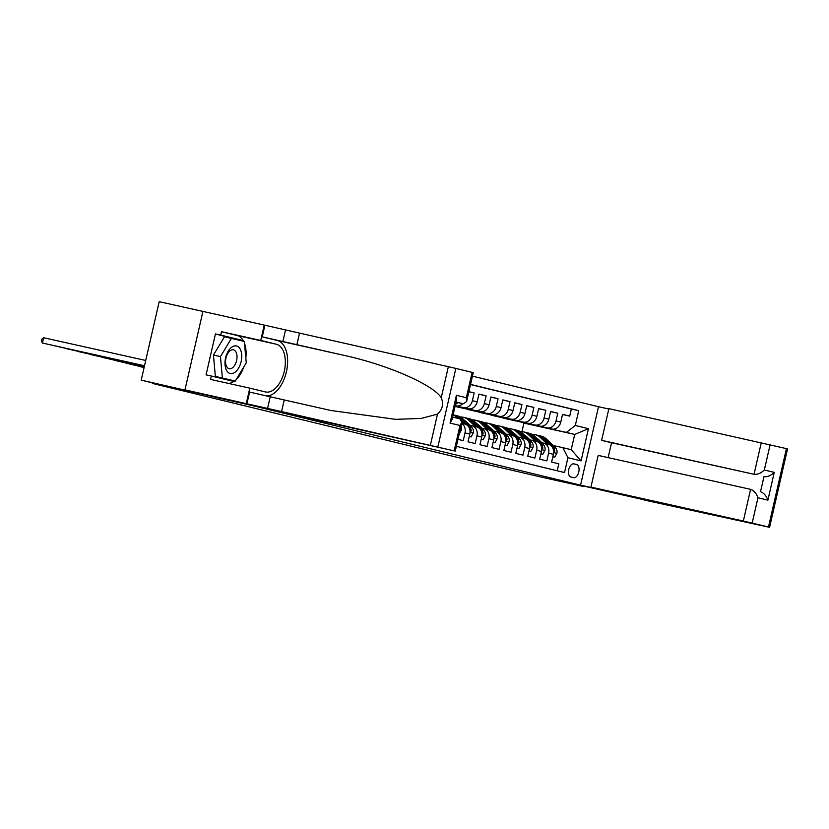 <?xml version="1.0" encoding="UTF-8"?>
<svg xmlns="http://www.w3.org/2000/svg" width="829" height="829" viewBox="0 0 829 829"><rect width="100%" height="100%" fill="white"/><g stroke="black" fill="none" stroke-linecap="round" stroke-linejoin="round"><path stroke-width="1.24" d="M237.736 339.869L215.447 333.932L220.701 335.103L221.478 331.704L260.72 340.45L264.244 325.072L159.189 301.673L141.22 380.128L250.886 405.226L580.549 485.172L598.517 406.718L472.447 376.148M580.549 485.172L549.016 478.146L583.357 486.468L539.555 476.716L468.862 460.157L152.349 383.412L182.131 390.044L141.22 380.128M457.96 439.36L463.245 440.645L465.017 432.904L469.794 434.064A8.704 7.181 -76.4 0 0 464.831 424.044A8.704 7.181 -76.4 0 0 464.727 424.023L464.831 424.044M469.794 434.064L468.022 441.805L475.183 443.536L476.955 435.795L481.732 436.956A8.704 7.181 -76.4 0 0 476.779 426.945A8.704 7.181 -76.4 0 0 476.675 426.914L472.105 425.805M481.732 436.956L479.96 444.696L487.131 446.437L488.903 438.696L493.68 439.857A8.704 7.181 -76.4 0 0 488.727 429.836A8.704 7.181 -76.4 0 0 488.613 429.816L484.053 428.707M493.68 439.857L491.908 447.598L499.079 449.328L500.851 441.588L505.628 442.748A8.704 7.181 -76.4 0 0 500.664 432.738A8.704 7.181 -76.4 0 0 500.561 432.707L496.001 431.598M505.628 442.748L503.856 450.489L511.016 452.23L512.788 444.489L517.565 445.65A8.704 7.181 -76.4 0 0 512.612 435.629A8.704 7.181 -76.4 0 0 512.498 435.608L507.939 434.5M517.565 445.65L515.793 453.39L522.964 455.121L524.736 447.38L529.513 448.541A8.704 7.181 -76.4 0 0 524.55 438.531A8.704 7.181 -76.4 0 0 524.446 438.5L519.887 437.391M529.513 448.541L527.741 456.282L534.902 458.022L536.674 450.282L541.451 451.442A8.704 7.181 -76.4 0 0 536.498 441.422A8.704 7.181 -76.4 0 0 536.394 441.401L531.824 440.292M541.451 451.442L539.679 459.183L546.85 460.914L548.622 453.173A8.704 7.181 -76.4 0 0 543.669 443.163A8.704 7.181 -76.4 0 0 543.555 443.132L541.192 442.613M503.638 418.054L551.834 429.028A8.704 7.181 -76.4 0 0 560.777 422.106L562.549 414.365L569.72 416.106L562.518 414.5M503.607 418.189L547.057 427.868A8.704 7.181 -76.4 0 0 556 420.945L557.772 413.215L550.58 411.609M557.772 413.215L550.611 411.474L548.839 419.215A8.704 7.181 -76.4 0 1 539.886 426.127L491.659 415.298L539.886 426.127M479.753 412.262L527.938 423.236A8.704 7.181 -76.4 0 0 536.891 416.313L538.663 408.573L545.834 410.314L538.632 408.707M467.805 409.371L516.001 420.344A8.704 7.181 -76.4 0 0 524.954 413.422L526.726 405.682L533.886 407.422L526.695 405.816M455.857 406.469L504.053 417.443A8.704 7.181 -76.4 0 0 513.006 410.521L514.778 402.78L521.949 404.521L514.747 402.915M455.069 406.293L492.115 414.552A8.704 7.181 -76.4 0 0 501.058 407.63L502.83 399.889L510.001 401.63L502.799 400.024M455.121 406.075L480.167 411.65A8.704 7.181 -76.4 0 0 489.12 404.728L490.892 396.987L498.053 398.728L490.861 397.122M455.173 405.847L468.219 408.759A8.704 7.181 -76.4 0 0 477.172 401.837L478.944 394.096L486.115 395.837L478.913 394.231M468.893 391.661L474.167 392.936L468.872 391.754M476.955 435.795A8.704 7.181 103.6 0 0 472.002 425.785A8.704 7.181 103.6 0 0 471.898 425.754L469.535 425.236M488.903 438.696A8.704 7.181 103.6 0 0 483.949 428.676A8.704 7.181 103.6 0 0 483.835 428.655L481.473 428.127M500.851 441.588A8.704 7.181 103.6 0 0 495.887 431.577A8.704 7.181 103.6 0 0 495.783 431.546L493.421 431.028M512.788 444.489A8.704 7.181 103.6 0 0 507.835 434.469A8.704 7.181 103.6 0 0 507.721 434.448L505.358 433.919M524.736 447.38A8.704 7.181 103.6 0 0 519.773 437.37A8.704 7.181 103.6 0 0 519.669 437.339L517.306 436.821M536.674 450.282A8.704 7.181 103.6 0 0 531.721 440.261A8.704 7.181 103.6 0 0 531.617 440.24L529.254 439.712M576.58 464.509L573.948 463.877A6.746 3.813 102.6 0 0 573.917 463.867A6.746 3.813 102.6 0 0 568.735 469.587A6.746 3.813 102.6 0 0 570.943 477.017L573.564 477.659A6.746 3.813 102.6 0 0 573.606 477.67A6.746 3.813 102.6 0 0 578.787 471.95A6.746 3.813 102.6 0 0 576.58 464.509L573.44 463.815M456.364 446.323L564.528 472.551L567.927 457.712L562.86 447.67L553.14 445.505M521.98 431.567L523.907 423.111L574.715 434.427L566.352 432.406L575.305 425.484L578.704 410.645L470.551 384.418M575.305 425.484L588.445 428.666L581.067 460.903L567.927 457.712M455.225 405.619L456.282 405.858A8.704 7.181 -76.4 0 0 462.717 403.661M455.194 405.754L468.219 408.759M455.142 405.982L480.167 411.65M455.09 406.21L492.115 414.552M455.826 406.604L504.053 417.443M467.774 409.505L516.001 420.344M479.722 412.396L527.938 423.236M569.72 416.106L571.347 409.008L470.52 384.552M474.167 392.936L472.395 400.676A8.704 7.181 103.6 0 1 463.442 407.599M486.115 395.837L484.343 403.568A8.704 7.181 103.6 0 1 475.39 410.49M498.053 398.728L496.281 406.469A8.704 7.181 103.6 0 1 487.338 413.391M510.001 401.63L508.229 409.36A8.704 7.181 103.6 0 1 499.276 416.282M521.949 404.521L520.166 412.262A8.704 7.181 103.6 0 1 511.224 419.184M533.886 407.422L532.114 415.153A8.704 7.181 103.6 0 1 523.161 422.075M545.834 410.314L544.062 418.054A8.704 7.181 103.6 0 1 535.109 424.976M557.202 470.779L558.798 463.815L551.627 462.074L553.399 454.333A8.704 7.181 -76.4 0 0 548.446 444.323A8.704 7.181 -76.4 0 0 548.332 444.292L543.772 443.183M562.86 447.67L571.222 449.701L574.715 434.427L588.445 428.666M523.907 423.111L566.352 432.406M152.474 382.853L152.349 383.412M571.347 409.008L578.704 410.645M461.598 423.495A8.704 7.181 103.6 0 1 465.017 432.904M457.857 402.583A8.704 7.181 103.6 0 1 455.546 404.22M571.222 449.701L581.067 460.903M552.85 456.738L554.736 457.193L556.901 453.235A5.762 4.756 -76.4 0 0 555.471 447.753L546.57 439.163A16.642 13.73 -76.4 0 0 541.15 436.137L538.881 435.588A16.642 13.73 -76.4 0 0 538.166 435.443M547.099 443.992L540.601 437.712A16.642 13.73 -76.4 0 0 535.182 434.697A16.642 13.73 -76.4 0 0 532.094 434.375M541.938 442.779L539.016 439.95A13.813 11.399 -76.4 0 0 536.695 438.272M553.668 451.96L554.3 452.147L554.777 451.049A5.762 4.756 -76.4 0 0 553.202 447.204L544.301 438.614A16.642 13.73 -76.4 0 0 538.881 435.588M535.182 434.697L537.451 435.246A16.642 13.73 103.6 0 1 542.871 438.261L549.534 444.696M552.839 456.769L554.736 457.193M226.742 370.718A14.134 7.989 102.6 0 0 238.503 368.252A14.134 7.989 102.6 0 0 239.964 348.729A14.134 7.989 102.6 0 0 228.213 351.206A14.134 7.989 102.6 0 0 226.742 370.718M226.752 366.791A9.679 5.471 102.6 0 0 229.177 368.718A9.679 5.471 102.6 0 0 235.871 362.905A9.679 5.471 102.6 0 0 235.809 351.745A9.679 5.471 102.6 0 0 233.384 349.817A9.679 5.471 102.6 0 0 226.69 355.631A9.679 5.471 102.6 0 0 226.752 366.791M235.26 381.112L215.353 376.428L213.447 355.04L224.441 336.781L244.337 341.465L246.254 362.853L235.26 381.112L222.369 377.993L220.462 356.605L231.446 338.336M215.353 376.428L222.369 377.993M213.447 355.04L220.462 356.605M590.922 487.1L743.333 521.047L750.597 489.348L598.175 455.401L590.922 487.1L610.507 491.846L549.192 478.188L644.765 499.98M608.134 457.618L611.543 442.748L601.626 440.344L608.89 408.645L787.55 448.872L769.581 527.327L644.724 500.146M770.141 444.634L764.338 469.97L774.255 472.375L767.892 500.156L757.975 497.752L752.172 523.089L768.473 527.037L786.441 448.593M598.517 406.718L608.807 409.018M601.626 440.344L754.038 474.292L761.302 442.593M769.581 527.327L768.473 527.037M752.172 523.089L743.333 521.047M611.543 442.748L754.038 474.292C757.53 474.654 760.96 473.214 764.338 469.97M774.255 472.375C770.877 475.618 767.447 477.058 763.955 476.696L760.504 491.752C763.81 492.913 766.276 495.721 767.892 500.156M757.975 497.752C756.359 493.317 753.903 490.509 750.597 489.348L750.763 489.39M456.023 402.169L463.204 403.775L456.054 402.034M281.57 411.567L184.96 389.868L219.177 398.158L455.276 451.111L281.57 411.567L284.233 399.951L330.999 410.51L395.692 419.35L421.277 418.417L437.494 414.117C442.541 409.516 443.795 404.044 441.256 397.713C432.883 384.449 386.252 364.294 342.512 355.019L262.244 336.843L264.897 325.237L264.244 325.072M296.875 344.719L299.538 333.113L264.897 325.237M246.928 403.682L249.591 392.076L284.233 399.951M454.168 450.821L459.971 425.484L450.054 423.08L456.416 395.309L466.333 397.713L472.136 372.376L455.836 368.418L437.867 446.872M441.256 397.713L448.354 366.687L299.538 333.113M246.275 403.526L249.798 388.148L210.556 379.413L211.333 376.014L233.571 381.413L233.923 380.822M215.447 333.932L206.069 374.843L211.333 376.014M184.96 389.868L202.929 311.414M249.798 388.148L265.384 391.93A24.476 13.824 102.6 0 0 265.529 391.962A24.476 13.824 102.6 0 0 284.306 371.216A24.476 13.824 102.6 0 0 276.306 344.222L260.72 340.45M266.244 395.941A28.331 16.01 102.6 0 0 286.72 370.356A28.331 16.01 102.6 0 0 277.166 340.46L262.244 336.843M448.354 366.687L455.836 368.418M472.136 372.376L473.245 372.656L466.613 401.588L463.204 403.775M221.478 331.704L237.063 335.486A24.476 13.824 -77.4 0 1 243.591 341.289M244.514 343.403A24.476 13.824 -77.4 0 1 245.819 358.076M243.809 366.905A24.476 13.824 -77.4 0 1 236.182 379.578M234.555 380.957A24.476 13.824 -77.4 0 1 228.462 383.402M243.001 341.144L242.938 340.491L220.701 335.103M237.685 339.32L242.938 340.491M459.971 425.484L461.898 422.179L459.836 418.842L452.603 417.091L459.836 418.842M450.054 423.08L451.992 419.775L456.706 399.184L456.416 395.309M466.333 397.713L466.613 401.588M540.902 453.836L542.788 454.292L544.954 450.344A5.762 4.756 -76.4 0 0 543.523 444.862L534.622 436.261A16.642 13.73 -76.4 0 0 529.213 433.246L526.943 432.697A16.642 13.73 -76.4 0 0 526.218 432.541M535.161 441.101L528.653 434.821A16.642 13.73 -76.4 0 0 523.234 431.795A16.642 13.73 -76.4 0 0 520.156 431.484M529.99 439.878L527.068 437.049A13.813 11.399 -76.4 0 0 524.757 435.37M541.72 449.069L542.353 449.245L542.84 448.157A5.762 4.756 -76.4 0 0 541.254 444.313L532.353 435.712A16.642 13.73 -76.4 0 0 526.943 432.697M523.234 431.795L525.503 432.344A16.642 13.73 103.6 0 1 530.923 435.37L537.586 441.805M540.902 453.877L542.788 454.292M528.964 450.945L530.85 451.401L533.016 447.442A5.762 4.756 -76.4 0 0 531.586 441.961L522.684 433.37A16.642 13.73 -76.4 0 0 517.265 430.344L514.996 429.795A16.642 13.73 -76.4 0 0 514.27 429.65M523.213 438.199L516.705 431.919A16.642 13.73 -76.4 0 0 511.296 428.904A16.642 13.73 -76.4 0 0 508.208 428.583M518.052 436.987L515.12 434.158A13.813 11.399 -76.4 0 0 512.809 432.479M529.772 446.168L530.415 446.354L530.892 445.256A5.762 4.756 -76.4 0 0 529.316 441.411L520.415 432.821A16.642 13.73 -76.4 0 0 514.996 429.795M511.296 428.904L513.565 429.453A16.642 13.73 103.6 0 1 518.975 432.469L525.638 438.904M528.954 450.976L530.85 451.401M517.016 448.043L518.902 448.499L521.068 444.551A5.762 4.756 -76.4 0 0 519.638 439.069L510.737 430.469A16.642 13.73 -76.4 0 0 505.317 427.453L503.048 426.904A16.642 13.73 -76.4 0 0 502.333 426.748M511.265 435.308L504.768 429.028A16.642 13.73 -76.4 0 0 499.348 426.002A16.642 13.73 -76.4 0 0 496.26 425.691M506.104 434.085L503.182 431.256A13.813 11.399 -76.4 0 0 500.871 429.577M517.835 443.277L518.467 443.453L518.944 442.365A5.762 4.756 -76.4 0 0 517.369 438.52L508.467 429.919A16.642 13.73 -76.4 0 0 503.048 426.904M499.348 426.002L501.618 426.552A16.642 13.73 103.6 0 1 507.037 429.577L513.7 436.013M517.006 448.085L518.902 448.499M506.965 445.608L505.068 445.183L506.965 445.608L509.13 441.65A5.762 4.756 -76.4 0 0 507.69 436.168L498.789 427.577A16.642 13.73 -76.4 0 0 493.379 424.552L491.11 424.002A16.642 13.73 -76.4 0 0 490.385 423.857M499.327 432.406L492.82 426.127A16.642 13.73 -76.4 0 0 487.4 423.111A16.642 13.73 -76.4 0 0 484.323 422.79M494.167 431.194L491.234 428.365A13.813 11.399 -76.4 0 0 488.923 426.686M505.887 440.375L506.529 440.562L507.006 439.463A5.762 4.756 -76.4 0 0 505.421 435.619L496.519 427.028A16.642 13.73 -76.4 0 0 491.11 424.002M487.4 423.111L489.67 423.66A16.642 13.73 103.6 0 1 495.089 426.676L501.752 433.111M493.131 442.251L495.017 442.707L497.182 438.759A5.762 4.756 -76.4 0 0 495.752 433.277L486.851 424.676A16.642 13.73 -76.4 0 0 481.431 421.66L479.162 421.111A16.642 13.73 -76.4 0 0 478.437 420.956M487.379 429.515L480.882 423.236A16.642 13.73 -76.4 0 0 475.463 420.21A16.642 13.73 -76.4 0 0 472.375 419.899M482.219 428.292L479.286 425.464A13.813 11.399 -76.4 0 0 476.976 423.785M493.939 437.484L494.581 437.66L495.058 436.572A5.762 4.756 -76.4 0 0 493.483 432.728L484.582 424.127A16.642 13.73 -76.4 0 0 479.162 421.111M475.463 420.21L477.732 420.759A16.642 13.73 103.6 0 1 483.152 423.785L489.815 430.22M493.12 442.292L495.017 442.707M483.069 439.816L481.183 439.391L483.069 439.816L485.234 435.857A5.762 4.756 -76.4 0 0 483.804 430.375L474.903 421.785A16.642 13.73 -76.4 0 0 469.483 418.759L467.224 418.21A16.642 13.73 -76.4 0 0 466.499 418.065M475.442 426.614L468.934 420.334A16.642 13.73 -76.4 0 0 463.515 417.319A16.642 13.73 -76.4 0 0 460.427 416.997M470.271 425.401L467.349 422.572A13.813 11.399 -76.4 0 0 465.038 420.894M482.001 434.583L482.633 434.769L483.12 433.671A5.762 4.756 -76.4 0 0 481.535 429.826L472.634 421.236A16.642 13.73 -76.4 0 0 467.224 418.21M463.515 417.319L465.784 417.868A16.642 13.73 103.6 0 1 471.204 420.883L477.867 427.318M469.245 436.458L471.131 436.914L473.297 432.966A5.762 4.756 -76.4 0 0 471.867 427.484L462.965 418.883A16.642 13.73 -76.4 0 0 457.546 415.868L455.276 415.319A16.642 13.73 -76.4 0 0 454.551 415.163M463.494 423.723L461.898 422.179L455.276 451.111M457.971 418.396L456.986 417.443A16.642 13.73 -76.4 0 0 453.1 414.904M470.053 431.691L470.696 431.868L471.173 430.779A5.762 4.756 -76.4 0 0 469.597 426.935L460.696 418.334A16.642 13.73 -76.4 0 0 455.276 415.319M453.131 414.801L453.846 414.966A16.642 13.73 103.6 0 1 459.256 417.992L460.282 418.977M461.867 420.51L465.919 424.427M469.235 436.5L471.131 436.914M459.193 434.013L461.349 430.075A5.762 4.756 -76.4 0 0 460.997 426.147M138.06 366.045L144.101 367.568M137.915 366.014L144.08 367.62M126.112 363.154L144.153 367.34M125.967 363.112L144.132 367.402M114.174 360.252L144.194 367.123M114.019 360.221L144.184 367.174M102.226 357.361L144.246 366.895M102.081 357.32L144.236 366.946M90.278 354.46L144.298 366.667M90.133 354.429L144.287 366.729M78.34 351.569L144.35 366.449M78.195 351.527L144.339 366.501M66.393 348.667L144.401 366.221M66.247 348.636L144.391 366.273M54.455 345.776L144.453 365.993M54.299 345.734L144.443 366.055M145.717 360.47L43.678 337.745L42.466 343.04L144.505 365.776M43.678 337.745L41.937 339.04L41.45 341.165L42.466 343.04L144.495 365.827M455.235 405.609L456.282 405.858M547.057 427.868L551.834 429.028M556 420.945L560.777 422.106M472.395 400.676L477.172 401.837M484.343 403.568L489.12 404.728M496.281 406.469L501.058 407.63M508.229 409.36L513.006 410.521M520.166 412.262L524.954 413.422M532.114 415.153L536.891 416.313M544.062 418.054L548.839 419.215M548.622 453.173L553.399 454.333M553.648 452.561L556.85 453.339M544.301 438.614L546.57 439.163M540.601 437.712L542.871 438.261M553.202 447.204L555.471 447.753M553.585 450.789L554.777 451.049M282.865 341.6L285.518 329.994M270.213 396.832L267.56 408.438M430.386 445.132L437.494 414.117M342.512 355.019L277.166 340.46M237.063 335.486L276.306 344.222M541.71 449.67L544.902 450.448M532.353 435.712L534.622 436.261M528.653 434.821L530.923 435.37M541.254 444.313L543.523 444.862M541.648 447.888L542.84 448.157M529.762 446.769L532.964 447.546M520.415 432.821L522.684 433.37M516.705 431.919L518.975 432.469M529.316 441.411L531.586 441.961M529.7 444.997L530.892 445.256M517.814 443.878L521.016 444.655M508.467 429.919L510.737 430.469M504.768 429.028L507.037 429.577M517.369 438.52L519.638 439.069M517.752 442.095L518.944 442.365M505.877 440.976L509.068 441.753M496.519 427.028L498.789 427.577M492.82 426.127L495.089 426.676M505.421 435.619L507.69 436.168M505.814 439.204L507.006 439.463M493.929 438.085L497.131 438.862M484.582 424.127L486.851 424.676M480.882 423.236L483.152 423.785M493.483 432.728L495.752 433.277M493.866 436.303L495.058 436.572M481.981 435.184L485.183 435.961M472.634 421.236L474.903 421.785M468.934 420.334L471.204 420.883M481.535 429.826L483.804 430.375M481.929 433.412L483.12 433.671M470.043 432.292L473.235 433.07M460.696 418.334L462.965 418.883M456.986 417.443L459.256 417.992M469.597 426.935L471.867 427.484M469.981 430.51L471.173 430.779M460.136 429.888L461.297 430.168M543.669 443.163L548.446 444.323M531.721 440.261L536.498 441.422M519.773 437.37L524.55 438.531M507.835 434.469L512.612 435.629M495.887 431.577L500.664 432.738M483.949 428.676L488.727 429.836M472.002 425.785L476.779 426.945"/></g></svg>
